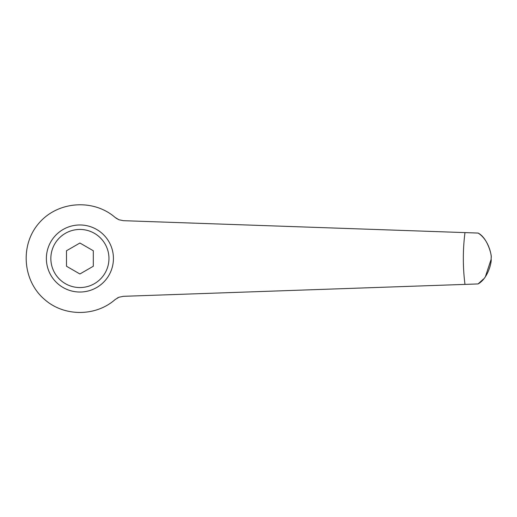 <?xml version="1.0" encoding="UTF-8"?>
<svg xmlns="http://www.w3.org/2000/svg" width="517" height="517" viewBox="0 0 517 517"><rect width="100%" height="100%" fill="white"/><g stroke="black" fill="none" stroke-linecap="round" stroke-linejoin="round"><path stroke-width="0.78" d="M115.129 299.55C95.71 316.753 64.095 316.753 44.682 299.55C22.574 280.86 19.846 245.097 38.859 223.279C57.542 201.171 93.306 198.444 115.129 217.45L118.988 219.77L123.395 220.681L464.977 232.605C462.786 249.866 462.786 267.134 464.977 284.395L123.395 296.319L118.988 297.23L115.129 299.55M79.902 292.027A33.527 33.527 0 0 0 113.43 258.5A33.527 33.527 0 0 0 79.902 224.973A33.527 33.527 0 0 0 46.375 258.5A33.527 33.527 0 0 0 79.902 292.027A33.527 33.527 0 0 1 46.375 258.5A33.527 33.527 0 0 1 79.902 224.973M79.902 243.016L93.312 250.758L93.312 266.242L79.902 273.984L66.493 266.242L66.493 250.758L79.902 243.016M119.065 297.197L117.288 298.038M115.892 218.064L118.871 219.725M464.977 284.395L478.096 283.936C488.061 278.353 491.706 262.242 491.15 259.275L485.444 276.53M491.15 257.724C491.777 256.413 489.224 239.953 478.096 233.064C487.822 237.891 492.132 256.4 491.15 257.724A411.248 411.248 0 0 1 491.15 258.5A411.248 411.248 0 0 0 491.15 257.724A411.248 411.248 0 0 1 491.15 258.5A411.248 411.248 0 0 0 491.15 257.724M483.498 279.018L478.096 283.936M478.096 233.064L464.977 232.605M491.15 259.275A411.248 411.248 0 0 0 491.15 258.5A411.248 411.248 0 0 1 491.15 259.275A411.248 411.248 0 0 0 491.15 258.5M108.958 258.5A29.055 29.055 0 0 0 79.902 229.445A29.055 29.055 0 0 0 50.847 258.5A29.055 29.055 0 0 0 79.902 287.555A29.055 29.055 0 0 0 108.958 258.5"/></g></svg>
